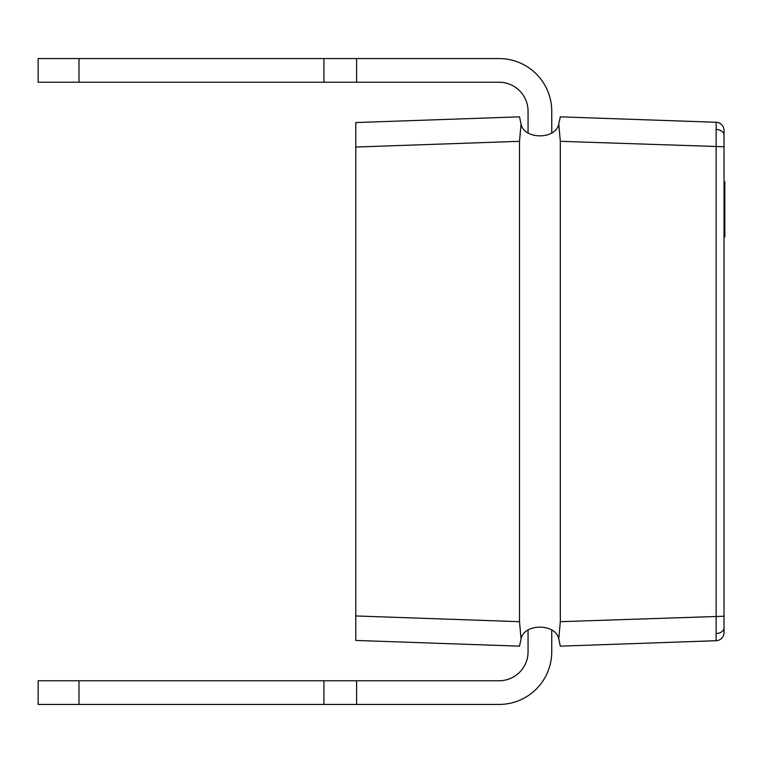 <?xml version="1.0" encoding="UTF-8"?>
<svg xmlns="http://www.w3.org/2000/svg" width="763" height="763" viewBox="0 0 763 763"><rect width="100%" height="100%" fill="white"/><g stroke="black" fill="none" stroke-linecap="round" stroke-linejoin="round"><path stroke-width="1.14" d="M355.777 615.96L519.508 621.683L519.508 141.317L521.053 123.959L519.508 141.317L355.777 147.04L355.777 640.443L519.508 646.156L521.053 639.041L519.508 621.683L521.053 639.041C523.809 623.199 556.008 623.199 558.764 639.041L560.309 646.156L716.152 640.72L716.152 122.28A8.164 8.164 0 0 1 724.03 130.444L724.03 146.763L724.03 130.444M724.03 616.237L724.03 632.556L724.03 616.237L560.309 621.683L560.309 141.317L558.764 123.959L560.309 141.317L724.03 146.763L724.03 616.237M355.777 147.04L355.777 122.557L519.508 116.844L521.053 123.959C523.809 139.801 556.008 139.801 558.764 123.959L560.309 116.844L716.152 122.28M528.063 132.762L528.063 111.226A28.984 28.984 0 0 0 499.078 82.242L38.15 82.242L38.15 58.56L356.598 58.56L356.598 82.242M551.744 132.762L551.744 111.226A52.666 52.666 0 0 0 499.078 58.56L356.598 58.56M528.063 111.226A28.984 28.984 0 0 0 499.078 82.242A28.984 28.984 0 0 1 528.063 111.226A28.984 28.984 0 0 0 499.078 82.242A28.984 28.984 0 0 1 528.063 111.226A28.984 28.984 0 0 0 499.078 82.242A28.984 28.984 0 0 1 528.063 111.226M558.764 639.041L560.309 621.683L558.764 639.041M78.98 58.56L78.98 82.242M323.932 82.242L323.932 58.56M528.063 630.238L528.063 651.774A28.984 28.984 0 0 1 499.078 680.758L323.932 680.758L323.932 704.44L356.598 704.44L356.598 680.758M551.744 630.238L551.744 651.774A52.666 52.666 0 0 1 499.078 704.44L356.598 704.44M528.063 651.774A28.984 28.984 0 0 1 499.078 680.758A28.984 28.984 0 0 0 528.063 651.774A28.984 28.984 0 0 1 499.078 680.758A28.984 28.984 0 0 0 528.063 651.774A28.984 28.984 0 0 1 499.078 680.758A28.984 28.984 0 0 0 528.063 651.774M323.932 680.758L38.15 680.758L38.15 704.44L78.98 704.44L78.98 680.758M78.98 704.44L323.932 704.44M716.152 640.72A8.164 8.164 0 0 0 724.03 632.556M724.03 181.785L724.85 181.785L724.85 215.7L724.03 215.7M724.85 215.7L724.85 216.673M724.85 232.19L724.85 232.868L724.03 232.868M724.03 215.986L724.85 215.986L724.85 232.591L724.03 232.591M724.85 184.055L724.03 184.055M724.85 206.239L724.03 206.239M724.85 189.634L724.03 189.634M724.85 232.868L724.85 237.045L724.03 237.045M716.266 129.452A8.164 5.77 0 0 1 724.03 135.223M716.266 633.548A8.164 5.77 0 0 0 724.03 627.777M724.85 187.851L724.03 187.851"/></g></svg>
